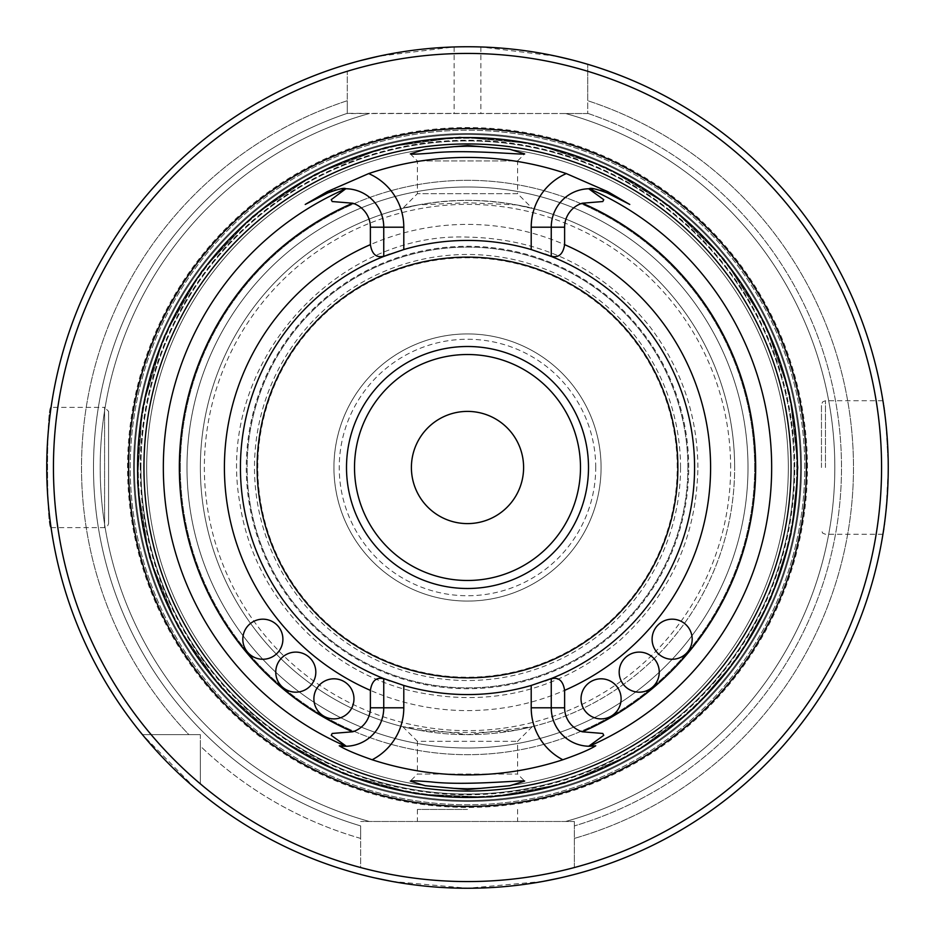 <?xml version="1.0" encoding="UTF-8"?>
<svg xmlns="http://www.w3.org/2000/svg" width="935" height="935" viewBox="0 0 935 935"><rect width="100%" height="100%" fill="white"/><g stroke="black" fill="none" stroke-linecap="round" stroke-linejoin="round"><path stroke-width="0.7" stroke-dasharray="4.67 3.51" d="M133.576 467.5A333.924 333.924 0 0 1 634.468 178.304A333.924 333.924 0 0 1 634.468 756.696A333.924 333.924 0 0 1 133.576 467.5A333.924 333.924 0 0 1 634.468 178.304A333.924 333.924 0 0 1 634.468 756.696A333.924 333.924 0 0 1 133.576 467.5A333.924 333.924 0 0 1 634.468 178.304A333.924 333.924 0 0 1 634.468 756.696A333.924 333.924 0 0 1 133.576 467.5A333.924 333.924 0 0 1 634.468 178.304A333.924 333.924 0 0 1 634.468 756.696A333.924 333.924 0 0 1 133.576 467.5A333.924 333.924 0 0 1 634.468 178.304A333.924 333.924 0 0 1 634.468 756.696A333.924 333.924 0 0 1 133.576 467.5M629.278 204.192L607.668 193.183M383.747 707.795A38.464 38.464 0 0 1 346.289 746.247A38.464 38.464 0 0 0 383.747 707.795L383.747 678.565A227.076 227.076 0 0 1 383.747 256.435L383.747 227.205A38.464 38.464 0 0 0 346.289 188.753A38.464 38.464 0 0 1 383.747 227.205M607.177 192.926A38.464 38.464 0 0 0 603.776 191.394A38.464 38.464 0 0 1 607.177 192.926M602.549 190.939A38.464 38.464 0 0 0 601.766 190.67A38.464 38.464 0 0 1 602.549 190.939M600.235 190.202A38.464 38.464 0 0 0 596.764 189.384A38.464 38.464 0 0 1 600.235 190.202M595.981 189.244A38.464 38.464 0 0 0 593.304 188.905A38.464 38.464 0 0 1 595.981 189.244M591.832 188.8A38.464 38.464 0 0 0 589.202 188.741A38.464 38.464 0 0 1 591.832 188.8M551.253 227.205A38.464 38.464 0 0 1 588.711 188.753A38.464 38.464 0 0 0 551.253 227.205L551.253 256.435A227.076 227.076 0 0 1 694.576 467.5A227.076 227.076 0 0 0 551.253 256.435M345.798 188.741A38.464 38.464 0 0 0 343.18 188.8A38.464 38.464 0 0 1 345.798 188.741M341.707 188.905A38.464 38.464 0 0 0 340.083 189.092A38.464 38.464 0 0 1 341.707 188.905M338.248 189.384A38.464 38.464 0 0 0 336.074 189.852A38.464 38.464 0 0 1 338.248 189.384M334.788 190.202A38.464 38.464 0 0 0 333.351 190.635A38.464 38.464 0 0 1 334.788 190.202M333.257 190.67A38.464 38.464 0 0 0 332.311 190.985A38.464 38.464 0 0 1 333.257 190.67M331.259 191.383A38.464 38.464 0 0 0 329.856 191.967A38.464 38.464 0 0 1 331.259 191.383M595.735 745.791A38.464 38.464 0 0 1 589.202 746.259A38.464 38.464 0 0 0 595.735 745.791M551.253 707.795A38.464 38.464 0 0 0 588.711 746.247A38.464 38.464 0 0 1 551.253 707.795L551.253 678.565A227.076 227.076 0 0 0 694.576 467.5A227.076 227.076 0 0 0 353.968 270.846A227.076 227.076 0 0 0 353.968 664.154A227.076 227.076 0 0 0 694.576 467.5A227.076 227.076 0 0 1 551.253 678.565M410.348 153.889L417.407 160.949L417.407 193.674L402.775 208.318L418.471 204.894A267.141 267.141 0 0 0 418.471 730.106L402.775 726.682L467.5 734.641L532.225 726.682L516.529 730.106A267.141 267.141 0 0 0 516.529 204.894C555.25 214.419 515.279 200.803 467.558 200.359C419.92 200.756 379.703 214.431 418.471 204.894L467.5 202.72L516.529 204.894L532.225 208.318L517.593 193.674L417.407 193.674L517.593 193.674L517.593 160.949L417.407 160.949L517.593 160.949L524.652 153.889M402.775 726.682L417.407 741.326L517.593 741.326L417.407 741.326L417.407 774.051L517.593 774.051L417.407 774.051L410.348 781.111M788.334 467.5A320.834 320.834 0 0 0 307.089 189.653A320.834 320.834 0 0 0 307.089 745.347A320.834 320.834 0 0 0 788.334 467.5A320.834 320.834 0 0 0 307.089 189.653A320.834 320.834 0 0 0 307.089 745.347A320.834 320.834 0 0 0 788.334 467.5M545.21 254.145A227.076 227.076 0 0 0 389.778 254.145A227.076 227.076 0 0 1 545.21 254.145M389.79 680.855A227.076 227.076 0 0 0 545.222 680.855A227.076 227.076 0 0 1 389.79 680.855M516.529 730.106C483.921 733.332 451.231 733.332 418.471 730.106M574.359 867.551L574.359 821.468L574.359 867.551A414.076 414.076 0 0 0 587.718 71.259L587.718 113.532L347.282 113.345A374 374 0 0 0 360.641 825.909L360.641 867.551A414.076 414.076 0 0 1 200.359 783.869L200.359 734.641L188.893 734.641L200.359 734.641L200.359 746.107A385.991 385.991 0 0 0 360.641 838.403L360.641 825.909A374 374 0 0 1 347.282 113.345L347.282 100.711A385.991 385.991 0 0 0 188.893 734.641L142.436 734.641L188.893 734.641A385.991 385.991 0 0 1 347.282 100.711L347.282 71.259A414.076 414.076 0 0 0 151.131 734.641L200.359 734.641L151.131 734.641M200.359 783.869L200.359 746.107A385.991 385.991 0 0 0 360.641 838.403L360.641 867.551M574.359 821.468L360.641 821.468L574.359 821.468L574.359 825.909L574.359 821.468L565.652 821.468L574.359 821.468M587.718 71.259L587.718 100.711A385.991 385.991 0 0 1 574.359 838.403A385.991 385.991 0 0 0 587.718 100.711L587.718 64.293L587.718 113.532L369.348 113.532A367.326 367.326 0 0 0 369.348 821.468A367.326 367.326 0 0 1 369.348 113.532L347.282 113.532L347.282 71.259M566.178 876.516L559.235 878.129M543.06 881.413L467.593 888.25L391.975 881.413M374.269 877.79L368.846 876.516M579.513 61.932L571.636 59.84M556.407 56.252L480.859 46.96A420.75 420.75 0 0 0 454.141 46.96L378.64 56.24M360.209 60.658L355.522 61.92M587.718 113.345L587.718 113.345A374 374 0 0 1 574.359 825.909A374 374 0 0 0 587.718 113.345M195.216 788.263L142.436 734.641A420.75 420.75 0 0 1 347.282 64.293A420.75 420.75 0 0 0 142.436 734.641A420.75 420.75 0 0 1 347.282 64.293M467.5 821.468L417.407 821.468L467.5 821.468M587.718 113.532L565.652 113.532L587.718 113.532M565.652 821.468A367.326 367.326 0 0 0 565.652 113.532A367.326 367.326 0 0 1 565.652 821.468A367.326 367.326 0 0 0 565.652 113.532A367.326 367.326 0 0 1 565.652 821.468M354.517 467.5A112.983 112.983 0 0 1 523.986 369.652A112.983 112.983 0 0 1 523.986 565.348A112.983 112.983 0 0 1 354.517 467.5M601.076 467.5A133.576 133.576 0 0 0 400.718 351.829A133.576 133.576 0 0 0 400.718 583.171A133.576 133.576 0 0 0 601.076 467.5A133.576 133.576 0 0 0 467.5 333.924A133.576 133.576 0 0 0 333.924 467.5A133.576 133.576 0 0 0 467.5 601.076A133.576 133.576 0 0 0 601.076 467.5M467.5 809.441L417.407 809.441L467.5 809.441M659.257 672.148A20.032 20.032 0 0 1 639.213 692.18A20.032 20.032 0 0 1 619.18 672.148A20.032 20.032 0 0 1 639.213 652.104A20.032 20.032 0 0 1 659.257 672.148M353.968 698.854A20.032 20.032 0 0 1 333.924 718.886A20.032 20.032 0 0 1 313.891 698.854A20.032 20.032 0 0 1 333.924 678.822A20.032 20.032 0 0 1 353.968 698.854M315.82 672.148A20.032 20.032 0 0 1 295.787 692.18A20.032 20.032 0 0 1 275.743 672.148A20.032 20.032 0 0 1 295.787 652.104A20.032 20.032 0 0 1 315.82 672.148M621.109 698.854A20.032 20.032 0 0 1 601.076 718.886A20.032 20.032 0 0 1 581.032 698.854A20.032 20.032 0 0 1 601.076 678.822A20.032 20.032 0 0 1 621.109 698.854M692.18 639.213A20.032 20.032 0 0 1 672.148 659.257A20.032 20.032 0 0 1 652.104 639.213A20.032 20.032 0 0 1 672.148 619.18A20.032 20.032 0 0 1 692.18 639.213M282.896 639.213A20.032 20.032 0 0 1 262.852 659.257A20.032 20.032 0 0 1 242.819 639.213A20.032 20.032 0 0 1 262.852 619.18A20.032 20.032 0 0 1 282.896 639.213M411.4 467.5A56.1 56.1 0 0 1 495.55 418.915A56.1 56.1 0 0 1 495.55 516.085A56.1 56.1 0 0 1 411.4 467.5M574.359 874.459A420.75 420.75 0 0 0 888.25 467.5C886.473 508.056 884.697 530.32 882.921 534.282C884.709 530.274 886.485 508.009 888.25 467.5C886.485 427.003 884.709 404.738 882.921 400.718C884.72 404.668 886.497 426.933 888.25 467.5A420.75 420.75 0 0 0 587.718 64.293A420.75 420.75 0 0 1 574.359 874.459A420.75 420.75 0 0 0 587.718 64.293M200.359 792.564A420.75 420.75 0 0 0 360.641 874.459A420.75 420.75 0 0 1 200.359 792.564A420.75 420.75 0 0 0 360.641 874.459M51.063 407.391C46.388 403.803 46.388 531.173 51.063 527.609C46.399 531.255 46.376 403.85 51.063 407.391L104.591 407.391L104.591 527.609L104.591 407.391L108.589 411.4L108.589 523.6L108.589 411.4M821.468 467.5L821.468 404.726L821.468 467.5M383.747 256.435A227.076 227.076 0 0 0 383.747 678.565M734.641 467.5A267.141 267.141 0 0 0 333.924 236.146A267.141 267.141 0 0 0 333.924 698.854A267.141 267.141 0 0 0 734.641 467.5A267.141 267.141 0 0 0 333.924 236.146A267.141 267.141 0 0 0 333.924 698.854A267.141 267.141 0 0 0 734.641 467.5M804.766 467.5A337.266 337.266 0 0 0 467.5 130.234A337.266 337.266 0 0 0 130.234 467.5A337.266 337.266 0 0 0 467.5 804.766A337.266 337.266 0 0 0 804.766 467.5A337.266 337.266 0 0 0 298.861 175.418A337.266 337.266 0 0 0 298.861 759.582A337.266 337.266 0 0 0 804.766 467.5A337.266 337.266 0 0 0 298.861 175.418A337.266 337.266 0 0 0 298.861 759.582A337.266 337.266 0 0 0 804.766 467.5A337.266 337.266 0 0 0 298.861 175.418A337.266 337.266 0 0 0 298.861 759.582A337.266 337.266 0 0 0 804.766 467.5A337.266 337.266 0 0 0 298.861 175.418A337.266 337.266 0 0 0 298.861 759.582A337.266 337.266 0 0 0 804.766 467.5A337.266 337.266 0 0 0 298.861 175.418A337.266 337.266 0 0 0 298.861 759.582A337.266 337.266 0 0 0 804.766 467.5M801.424 467.5A333.924 333.924 0 0 0 300.532 178.304A333.924 333.924 0 0 0 300.532 756.696A333.924 333.924 0 0 0 801.424 467.5A333.924 333.924 0 0 0 300.532 178.304A333.924 333.924 0 0 0 300.532 756.696A333.924 333.924 0 0 0 801.424 467.5M688.721 467.5A221.221 221.221 0 0 0 356.889 275.918A221.221 221.221 0 0 0 356.889 659.081A221.221 221.221 0 0 0 688.721 467.5M710.6 467.5A243.1 243.1 0 0 0 345.95 256.973A243.1 243.1 0 0 0 345.95 678.027A243.1 243.1 0 0 0 710.6 467.5M140.916 467.5A326.584 326.584 0 0 1 630.786 184.674A326.584 326.584 0 0 1 630.786 750.326A326.584 326.584 0 0 1 140.916 467.5M794.084 467.5A326.584 326.584 0 0 0 304.214 184.674A326.584 326.584 0 0 0 304.214 750.326A326.584 326.584 0 0 0 794.084 467.5M748 467.5A280.5 280.5 0 0 1 467.5 748A280.5 280.5 0 0 1 187 467.5A280.5 280.5 0 0 1 467.5 187A280.5 280.5 0 0 1 748 467.5A280.5 280.5 0 0 0 327.25 224.575A280.5 280.5 0 0 0 327.25 710.425A280.5 280.5 0 0 0 748 467.5A280.5 280.5 0 0 0 327.25 224.575A280.5 280.5 0 0 0 327.25 710.425A280.5 280.5 0 0 0 748 467.5A280.5 280.5 0 0 1 467.5 748A280.5 280.5 0 0 1 187 467.5A280.5 280.5 0 0 1 467.5 187A280.5 280.5 0 0 1 748 467.5M677.209 467.5A209.709 209.709 0 0 0 362.651 285.888A209.709 209.709 0 0 0 362.651 649.112A209.709 209.709 0 0 0 677.209 467.5M680.516 467.5A213.016 213.016 0 0 0 360.992 283.024A213.016 213.016 0 0 0 360.992 651.976A213.016 213.016 0 0 0 680.516 467.5M687.891 467.5A220.391 220.391 0 0 0 357.299 276.631A220.391 220.391 0 0 0 357.299 658.369A220.391 220.391 0 0 0 687.891 467.5A220.391 220.391 0 0 0 467.5 247.109A220.391 220.391 0 0 0 247.109 467.5A220.391 220.391 0 0 0 467.5 687.891A220.391 220.391 0 0 0 687.891 467.5M796.749 467.5A329.249 329.249 0 0 0 302.87 182.36A329.249 329.249 0 0 0 302.87 752.64A329.249 329.249 0 0 0 796.749 467.5A329.249 329.249 0 0 0 467.5 138.251A329.249 329.249 0 0 0 138.251 467.5A329.249 329.249 0 0 0 467.5 796.749A329.249 329.249 0 0 0 796.749 467.5M807.443 467.5A339.943 339.943 0 0 0 297.529 173.104A339.943 339.943 0 0 0 297.529 761.896A339.943 339.943 0 0 0 807.443 467.5M480.859 46.96L480.859 113.532M454.141 46.96L454.141 113.532M595.724 467.5A128.224 128.224 0 0 0 403.382 356.445A128.224 128.224 0 0 0 403.382 578.555A128.224 128.224 0 0 0 595.724 467.5M825.476 467.5L825.476 400.718L825.476 467.5M730.632 467.5A263.132 263.132 0 0 0 335.934 239.617A263.132 263.132 0 0 0 335.934 695.383A263.132 263.132 0 0 0 730.632 467.5M800.5 467.5A333 333 0 0 0 301 179.111A333 333 0 0 0 301 755.889A333 333 0 0 0 800.5 467.5A333 333 0 0 0 301 179.111A333 333 0 0 0 301 755.889A333 333 0 0 0 800.5 467.5A333 333 0 0 0 301 179.111A333 333 0 0 0 301 755.889A333 333 0 0 0 800.5 467.5A333 333 0 0 0 301 179.111A333 333 0 0 0 301 755.889A333 333 0 0 0 800.5 467.5M140.25 467.5A327.25 327.25 0 0 1 467.5 140.25A327.25 327.25 0 0 1 794.75 467.5A327.25 327.25 0 0 1 467.5 794.75A327.25 327.25 0 0 1 140.25 467.5M180.326 467.5A287.174 287.174 0 0 1 611.093 218.802A287.174 287.174 0 0 1 611.093 716.198A287.174 287.174 0 0 1 180.326 467.5M754.674 467.5A287.174 287.174 0 0 0 323.907 218.802A287.174 287.174 0 0 0 323.907 716.198A287.174 287.174 0 0 0 754.674 467.5M532.225 726.682L517.593 741.326L517.593 774.051L524.652 781.099M417.407 809.441L417.407 821.468M517.593 809.441L517.593 821.468M882.921 400.718L825.476 400.718L822.66 401.863L821.468 404.726M882.921 534.282L825.476 534.282L822.66 533.137L821.468 530.274M51.063 527.609L104.591 527.609L107.396 526.452L108.589 523.6M697.907 467.5C697.44 415.07 681.323 367.993 649.556 326.28C602.619 268.485 541.938 238.752 467.5 237.093C335.244 231.716 214.606 364.86 239.921 503.544C252.917 592.463 322.902 669.378 410.196 690.673C488.397 708.52 558.288 691.736 619.87 640.335C670.64 593.9 696.657 536.293 697.907 467.5M798.093 467.5L789.549 392.852L764.374 322.061L723.877 258.785L670.126 206.284L605.903 167.283L534.539 143.78L459.716 137.001L385.29 147.298L315.107 174.132L252.801 216.114L201.586 271.092L164.104 336.203L142.295 408.104L137.281 483.068L149.32 557.237L177.802 626.766L221.244 688.067L277.415 737.972L343.39 773.911L415.783 794.014L490.852 797.263L564.705 783.472L633.544 753.365L693.805 708.485L737.972 657.585L770.896 598.797L791.22 534.539L798.093 467.5L789.549 392.852L764.374 322.061L723.877 258.785L670.126 206.284L605.903 167.283L534.539 143.78L459.716 137.001L385.29 147.298L315.107 174.132L252.801 216.114L201.586 271.092L164.104 336.203L142.295 408.104L137.281 483.068L149.32 557.237L177.802 626.766L221.244 688.067L277.415 737.972L343.39 773.911L415.783 794.014L490.852 797.263L564.705 783.472L633.544 753.365L693.805 708.485L737.972 657.585L770.896 598.797L791.22 534.539L798.093 467.5"/><path stroke-width="1.4" d="M353.968 698.854A20.032 20.032 0 0 1 323.907 716.198A20.032 20.032 0 0 1 323.907 681.498A20.032 20.032 0 0 1 353.968 698.854M315.82 672.148A20.032 20.032 0 0 1 285.771 689.492A20.032 20.032 0 0 1 285.771 654.792A20.032 20.032 0 0 1 315.82 672.148M282.896 639.213A20.032 20.032 0 0 1 252.836 656.569A20.032 20.032 0 0 1 252.836 621.869A20.032 20.032 0 0 1 282.896 639.213M305.231 204.438L327.18 191.687L327.823 192.926A38.464 38.464 0 0 1 329.856 191.967A38.464 38.464 0 0 0 327.823 192.926L305.231 204.438L327.823 192.926C338.587 188.975 344.583 187.573 345.798 188.741L331.247 199.669L332.205 201.539L352.67 203.211A25.116 25.116 0 0 1 370.389 227.205L370.389 244.643A243.1 243.1 0 0 0 370.389 690.357L370.389 707.795A25.116 25.116 0 0 1 352.67 731.789L332.205 733.461L331.247 735.331L346.289 746.247A38.464 38.464 0 0 1 339.265 745.791L346.289 746.247A38.464 38.464 0 0 1 339.265 745.791C345.529 749.648 356.492 754.311 372.165 759.758A307.416 307.416 0 0 0 562.835 759.758A58.508 58.508 0 0 1 531.209 707.795L531.209 685.448A227.076 227.076 0 0 1 403.791 685.448L383.747 678.565A227.076 227.076 0 0 0 389.79 680.855A227.076 227.076 0 0 1 383.747 678.565L383.747 707.795A38.464 38.464 0 0 1 346.289 746.247M659.257 672.148A20.032 20.032 0 0 1 629.197 689.492A20.032 20.032 0 0 1 629.197 654.792A20.032 20.032 0 0 1 659.257 672.148M621.109 698.854A20.032 20.032 0 0 1 591.049 716.198A20.032 20.032 0 0 1 591.049 681.498A20.032 20.032 0 0 1 621.109 698.854M692.18 639.213A20.032 20.032 0 0 1 662.12 656.569A20.032 20.032 0 0 1 662.12 621.869A20.032 20.032 0 0 1 692.18 639.213M602.794 733.461L603.753 735.331L602.794 733.461L582.33 731.789A25.116 25.116 0 0 1 564.611 707.795L564.611 690.357C563.069 680.75 558.616 676.893 551.253 678.798L551.253 707.795A38.464 38.464 0 0 0 588.711 746.247L589.202 746.259A304.167 304.167 0 0 0 589.202 188.741A38.464 38.464 0 0 0 588.711 188.753L589.202 188.741A38.464 38.464 0 0 0 588.711 188.753L603.753 199.669L602.794 201.539L582.33 203.211A25.116 25.116 0 0 0 564.611 227.205L564.611 244.643C563.045 254.238 558.592 258.095 551.253 256.202L551.253 256.435A227.076 227.076 0 0 0 545.21 254.145A227.076 227.076 0 0 1 551.253 256.435L531.209 249.552A227.076 227.076 0 0 0 403.791 249.552L403.791 227.205A58.508 58.508 0 0 0 368.682 173.583A310.081 310.081 0 0 1 566.318 173.583L607.82 191.687L629.278 204.192M346.289 188.753A38.464 38.464 0 0 0 345.798 188.741A38.464 38.464 0 0 1 383.747 227.205L383.747 256.202C376.408 258.095 371.955 254.238 370.389 244.643M607.668 193.183L629.769 204.438M588.711 188.753A38.464 38.464 0 0 0 551.253 227.205L551.253 256.202M589.202 188.741C590.429 187.584 596.425 188.975 607.177 192.926L607.82 191.687M603.753 735.331L588.711 746.247A38.464 38.464 0 0 0 589.202 746.259L595.735 745.791C589.459 749.66 578.496 754.311 562.835 759.758M603.776 191.394A38.464 38.464 0 0 0 602.549 190.939A38.464 38.464 0 0 1 603.776 191.394M601.766 190.67A38.464 38.464 0 0 0 600.235 190.202A38.464 38.464 0 0 1 601.766 190.67M596.764 189.384A38.464 38.464 0 0 0 595.981 189.244A38.464 38.464 0 0 1 596.764 189.384M593.304 188.905A38.464 38.464 0 0 0 591.832 188.8A38.464 38.464 0 0 1 593.304 188.905M343.18 188.8A38.464 38.464 0 0 0 341.707 188.905A38.464 38.464 0 0 1 343.18 188.8M340.083 189.092A38.464 38.464 0 0 0 338.248 189.384A38.464 38.464 0 0 1 340.083 189.092M336.074 189.852A38.464 38.464 0 0 0 334.788 190.202A38.464 38.464 0 0 1 336.074 189.852M332.311 190.985A38.464 38.464 0 0 0 331.259 191.383A38.464 38.464 0 0 1 332.311 190.985M327.18 191.687L368.682 173.583M431.526 153.06C466.32 149.027 526.463 155.362 524.629 153.866L509.797 149.273L467.629 145.463L425.238 149.273L410.348 153.889C411.33 154.439 418.389 154.17 431.526 153.06M431.21 781.917C418.261 780.83 411.307 780.561 410.348 781.111L425.18 785.716L467.36 789.537L509.75 785.727L524.617 781.134C526.487 779.638 466.086 785.984 431.21 781.917M791.057 467.5A323.557 323.557 0 0 1 467.5 791.057A323.557 323.557 0 0 1 143.943 467.5A323.557 323.557 0 0 1 467.5 143.943A323.557 323.557 0 0 1 791.057 467.5M403.791 249.552L383.747 256.435A227.076 227.076 0 0 1 389.778 254.145A227.076 227.076 0 0 0 383.747 256.435L383.747 256.202M551.253 678.798L551.253 678.565A227.076 227.076 0 0 1 545.222 680.855A227.076 227.076 0 0 0 551.253 678.565L531.209 685.448M580.483 467.5A112.983 112.983 0 0 1 467.5 580.483A112.983 112.983 0 0 1 354.517 467.5A112.983 112.983 0 0 1 467.5 354.517A112.983 112.983 0 0 1 580.483 467.5M588.501 467.5A121.001 121.001 0 0 0 407.005 362.71A121.001 121.001 0 0 0 407.005 572.29A121.001 121.001 0 0 0 588.501 467.5M574.359 874.459L566.178 876.516M559.235 878.129L543.06 881.413M391.975 881.413L374.269 877.79M368.846 876.516L360.641 874.459M587.718 64.293L579.513 61.932M571.636 59.84L556.407 56.252M378.64 56.24L360.209 60.658M355.522 61.92L347.282 64.293M200.359 792.564L195.216 788.263M370.389 690.357C371.931 680.75 376.384 676.893 383.747 678.798M411.4 467.5A56.1 56.1 0 0 1 495.55 418.915A56.1 56.1 0 0 1 495.55 516.085A56.1 56.1 0 0 1 411.4 467.5M806.414 467.5A338.914 338.914 0 0 0 298.043 173.992A338.914 338.914 0 0 0 298.043 761.008A338.914 338.914 0 0 0 806.414 467.5M881.576 467.5A414.076 414.076 0 0 0 260.468 108.904A414.076 414.076 0 0 0 260.468 826.096A414.076 414.076 0 0 0 881.576 467.5M888.25 467.5A420.75 420.75 0 0 0 257.125 103.119A420.75 420.75 0 0 0 257.125 831.881A420.75 420.75 0 0 0 888.25 467.5M383.747 256.435A227.076 227.076 0 0 0 383.747 678.565A227.076 227.076 0 0 1 383.747 256.435M694.576 467.5A227.076 227.076 0 0 0 551.253 256.435A227.076 227.076 0 0 1 551.253 678.565A227.076 227.076 0 0 0 694.576 467.5M352.67 203.211A288.155 288.155 0 0 0 352.67 731.789M582.33 731.789A288.155 288.155 0 0 0 582.33 203.211M564.611 690.357A243.1 243.1 0 0 0 564.611 244.643M566.318 173.583A58.508 58.508 0 0 0 531.209 227.205L531.209 249.552M403.791 685.448L403.791 707.795A58.508 58.508 0 0 1 372.165 759.758M403.791 707.795L370.389 707.795M564.611 227.205L531.209 227.205M370.389 227.205L403.791 227.205M531.209 707.795L564.611 707.795M332.205 733.461L331.247 735.331M332.205 201.539L331.247 199.669M602.794 201.539L603.753 199.669M797.462 467.5A329.962 329.962 0 0 0 302.519 181.741A329.962 329.962 0 0 0 302.519 753.259A329.962 329.962 0 0 0 797.462 467.5M677.875 467.5A210.375 210.375 0 0 0 362.312 285.315A210.375 210.375 0 0 0 362.312 649.685A210.375 210.375 0 0 0 677.875 467.5M345.798 188.741A304.167 304.167 0 0 0 345.798 746.259"/></g></svg>
